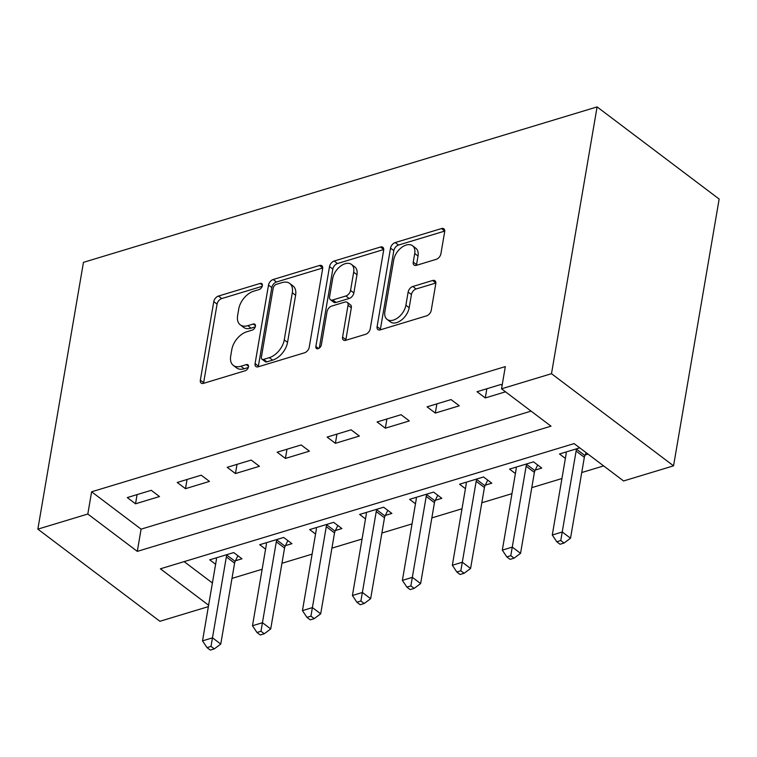 <?xml version="1.0" encoding="UTF-8"?>
<svg xmlns="http://www.w3.org/2000/svg" width="757" height="757" viewBox="0 0 757 757"><rect width="100%" height="100%" fill="white"/><g stroke="black" fill="none" stroke-linecap="round" stroke-linejoin="round"><path stroke-width="1.14" d="M262.357 285.673A3.596 2.214 -52.9 0 0 261.78 283.629A3.596 2.214 -52.9 0 0 260.134 283.449L218.442 296.063A5.138 3.16 -52.9 0 0 213.777 301.617L200.35 380.184A5.138 3.16 -52.9 0 0 201.173 383.099A5.138 3.16 -52.9 0 0 203.529 383.354L245.211 370.741A3.596 2.214 -52.9 0 0 248.485 366.852A3.596 2.214 -52.9 0 0 247.908 364.817A3.596 2.214 -52.9 0 0 246.262 364.628L240.858 366.265A16.455 10.106 -52.9 0 1 233.336 365.423A16.455 10.106 -52.9 0 1 230.696 356.093L231.812 349.545A16.455 10.106 -52.9 0 1 246.754 331.784L252.147 330.147A3.596 2.214 -52.9 0 0 255.421 326.267A3.596 2.214 -52.9 0 0 254.844 324.223A3.596 2.214 -52.9 0 0 253.198 324.043L247.804 325.671A16.455 10.106 -52.9 0 1 240.272 324.838A16.455 10.106 -52.9 0 1 237.632 315.508L238.748 308.96A16.455 10.106 -52.9 0 1 253.699 291.19L259.093 289.562A3.596 2.214 -52.9 0 0 262.357 285.673M436.24 259.329A5.138 3.16 -52.9 0 0 440.905 253.775L444.681 231.737A5.138 3.16 -52.9 0 0 443.848 228.822A5.138 3.16 -52.9 0 0 441.501 228.557L395.201 242.571A5.138 3.16 -52.9 0 0 390.536 248.126L377.1 326.683A5.138 3.16 -52.9 0 0 377.932 329.598A5.138 3.16 -52.9 0 0 380.279 329.863L426.579 315.849A5.138 3.16 -52.9 0 0 431.244 310.294L435.795 283.676A5.138 3.16 -52.9 0 0 434.972 280.762A5.138 3.16 -52.9 0 0 432.625 280.497L412.811 286.496A5.138 3.16 -52.9 0 0 408.137 292.051L405.884 305.251A13.749 8.45 -52.9 0 1 398.002 317.675A13.749 8.45 -52.9 0 1 387.101 319.407A13.749 8.45 -52.9 0 1 384.887 311.6L393.735 259.878A13.749 8.45 -52.9 0 1 401.607 247.463A13.749 8.45 -52.9 0 1 412.518 245.732A13.749 8.45 -52.9 0 1 414.722 253.529L413.246 262.149A5.138 3.16 -52.9 0 0 414.07 265.064A5.138 3.16 -52.9 0 0 416.426 265.328L436.24 259.329M501.531 388.814L551.493 373.693L597.093 106.907L83.45 262.357L37.85 529.143L87.812 514.022L137.301 551.38L551.011 426.172L501.531 388.814L505.326 366.587L91.616 491.795L87.812 514.022M322.652 268.669A5.138 3.16 -52.9 0 0 321.829 265.754A5.138 3.16 -52.9 0 0 319.473 265.489L273.182 279.503A5.138 3.16 -52.9 0 0 268.508 285.058L255.081 363.615A5.138 3.16 -52.9 0 0 255.904 366.53A5.138 3.16 -52.9 0 0 258.26 366.795L304.56 352.781A5.138 3.16 -52.9 0 0 309.225 347.226L322.652 268.669M334.187 261.033L380.487 247.028A5.138 3.16 -52.9 0 1 382.843 247.284A5.138 3.16 -52.9 0 1 383.667 250.198L370.239 328.765A5.138 3.16 -52.9 0 1 365.565 334.32L345.75 340.309A5.138 3.16 -52.9 0 1 343.404 340.054A5.138 3.16 -52.9 0 1 342.58 337.139L348.021 305.27A5.138 3.16 -52.9 0 0 347.198 302.355A5.138 3.16 -52.9 0 0 344.842 302.1L331.698 306.074A5.138 3.16 -52.9 0 0 327.033 311.629L321.365 344.795A3.596 2.214 -52.9 0 1 319.303 348.05A3.596 2.214 -52.9 0 1 316.445 348.504A3.596 2.214 -52.9 0 1 315.868 346.46L329.522 266.587A5.138 3.16 -52.9 0 1 334.187 261.033L337.49 263.531L383.733 249.526M91.616 491.795L141.095 529.152L531.073 411.127M135.522 503.802L159.5 496.545L151.258 490.318L127.271 497.576L135.522 503.802L137.093 494.605M185.484 488.681L209.462 481.414L201.22 475.188L177.233 482.455L185.484 488.681L187.055 479.474M235.446 473.551L259.433 466.293L251.182 460.067L227.204 467.324L235.446 473.551L237.017 464.353M285.417 458.43L309.395 451.172L301.154 444.946L277.166 452.203L285.417 458.43L286.988 449.232M335.379 443.309L359.367 436.051L351.116 429.825L327.128 437.082L335.379 443.309L336.95 434.111M385.341 428.188L409.329 420.93L401.078 414.704L377.1 421.961L385.341 428.188L386.912 418.99M435.313 413.067L459.291 405.809L451.049 399.582L427.062 406.84L435.313 413.067L436.884 403.869M502.128 385.304L501.011 384.461L477.024 391.719L485.275 397.945L505.506 391.823M231.983 578.395L262.14 569.264M281.954 563.274L312.102 554.143M331.916 548.153L362.073 539.022M381.888 533.032L412.035 523.901M431.85 517.902L461.997 508.78M481.812 502.78L511.969 493.659M531.783 487.659L561.931 478.538M581.745 472.538L603.651 465.915M184.121 561.628L212.414 582.994M235.465 560.767L241.966 558.798L233.724 552.572L209.736 559.83L215.613 564.268M285.436 545.646L291.937 543.677L283.686 537.451L259.708 544.709L265.584 549.147M335.398 530.525L341.899 528.556L333.657 522.33L309.67 529.588L315.546 534.026M385.36 515.403L391.861 513.435L383.619 507.209L359.632 514.467L365.508 518.905M435.332 500.282L441.833 498.314L433.581 492.088L409.603 499.346L415.479 503.784M485.294 485.161L491.795 483.193L483.553 476.967L459.565 484.225L465.441 488.662M535.256 470.04L541.757 468.072L533.515 461.846L509.527 469.103L515.403 473.541M585.227 454.919L587.981 454.086M565.375 458.411L559.499 453.982L579.73 447.86M208.61 605.221L160.389 568.81L574.099 443.602L623.579 480.96L673.55 465.839L719.15 199.053L597.093 106.907M208.374 606.622L159.907 621.289L37.85 529.143M673.55 465.839L551.493 373.693M141.095 529.152L137.301 551.38M485.275 397.945L486.846 388.748M240.272 324.838L243.574 327.327A16.455 10.106 -52.9 0 0 251.097 328.16L247.804 325.671M255.251 326.901L251.097 328.16M233.336 365.423L236.638 367.921A16.455 10.106 -52.9 0 0 244.161 368.754L240.858 366.265M248.315 367.495L244.161 368.754M262.196 286.316L221.744 298.561A5.138 3.16 -52.9 0 0 217.079 304.106L203.642 382.673A5.138 3.16 -52.9 0 0 203.576 383.345M322.728 267.997L276.475 281.992A5.138 3.16 -52.9 0 0 271.81 287.546L258.383 366.104A5.138 3.16 -52.9 0 0 258.307 366.776M276.447 284.301A3.596 2.214 -52.9 0 0 273.182 288.19L261.392 357.153A3.596 2.214 -52.9 0 0 261.969 359.197A3.596 2.214 -52.9 0 0 263.616 359.376L269.312 357.654A16.455 10.106 -52.9 0 0 284.253 339.884L292.306 292.751A16.455 10.106 -52.9 0 0 289.666 283.421A16.455 10.106 -52.9 0 0 282.143 282.588L276.447 284.301M261.969 359.197L265.272 361.685A3.596 2.214 -52.9 0 0 266.918 361.865L263.616 359.376M289.666 283.421L292.968 285.909A16.455 10.106 -52.9 0 1 295.608 295.239L287.546 342.382A16.455 10.106 -52.9 0 1 272.605 360.143L266.918 361.865M347.198 302.355L350.491 304.844A5.138 3.16 -52.9 0 1 351.324 307.768L345.873 339.628A5.138 3.16 -52.9 0 0 345.807 340.3M319.322 348.031L332.825 269.076L329.522 266.587M353.67 272.208A13.749 8.45 -52.9 0 0 351.466 264.411A13.749 8.45 -52.9 0 0 340.565 266.142A13.749 8.45 -52.9 0 0 332.683 278.567L329.569 296.791A5.138 3.16 -52.9 0 0 330.393 299.706A5.138 3.16 -52.9 0 0 332.749 299.961L345.892 295.987A5.138 3.16 -52.9 0 0 350.557 290.433L353.67 272.208L356.973 274.706A13.749 8.45 -52.9 0 0 354.768 266.899L351.466 264.411M330.393 299.706L333.695 302.194A5.138 3.16 -52.9 0 0 336.042 302.45L332.749 299.961M356.973 274.706L353.86 292.921A5.138 3.16 -52.9 0 1 349.185 298.476L336.042 302.45M337.49 263.531A5.138 3.16 -52.9 0 0 332.825 269.076M412.518 245.732L415.811 248.22A13.749 8.45 -52.9 0 1 418.025 256.017L416.549 264.638A5.138 3.16 -52.9 0 0 416.482 265.31M387.101 319.407L390.394 321.895A13.749 8.45 -52.9 0 0 401.305 320.164A13.749 8.45 -52.9 0 0 409.177 307.739L405.884 305.251M435.871 283.004L416.104 288.985A5.138 3.16 -52.9 0 0 411.439 294.539L409.177 307.739M444.747 231.065L398.504 245.06A5.138 3.16 -52.9 0 0 393.829 250.614L380.402 329.172A5.138 3.16 -52.9 0 0 380.336 329.844M216.237 557.862L216.351 558.363A5.242 3.217 127.1 0 1 216.351 559.943L202.516 640.867L212.518 637.839L220.76 644.065L234.594 563.142A5.242 3.217 127.1 0 1 235.162 561.391L237.887 555.723M211.004 646.393L207.002 647.604L210.304 650.093L214.297 648.891L211.004 646.393L226.343 556.915A5.242 3.217 127.1 0 1 226.92 555.165L227.223 554.54M207.002 647.604L202.516 640.867M220.76 644.065L214.297 648.891M266.209 542.741L266.313 543.242A5.242 3.217 127.1 0 1 266.322 544.813L252.488 625.746L262.48 622.718L270.722 628.944L284.556 548.021A5.242 3.217 127.1 0 1 285.134 546.27L287.859 540.602M260.966 631.272L256.973 632.483L260.266 634.972L264.269 633.77L260.966 631.272L276.314 541.794A5.242 3.217 127.1 0 1 276.882 540.044L277.185 539.419M256.973 632.483L252.488 625.746M270.722 628.944L264.269 633.77M316.171 527.62L316.284 528.121A5.242 3.217 127.1 0 1 316.284 529.692L302.45 610.625L312.442 607.597L320.694 613.823L334.528 532.9A5.242 3.217 127.1 0 1 335.096 531.149L337.821 525.481M310.928 616.151L306.935 617.362L310.238 619.851L314.231 618.639L310.928 616.151L326.276 526.673A5.242 3.217 127.1 0 1 326.854 524.923L327.147 524.298M306.935 617.362L302.45 610.625M320.694 613.823L314.231 618.639M366.142 512.498L366.246 513A5.242 3.217 127.1 0 1 366.246 514.571L352.421 595.504L362.414 592.476L370.656 598.702L384.49 517.779A5.242 3.217 127.1 0 1 385.067 516.028L387.783 510.36M360.9 601.03L356.897 602.241L360.2 604.729L364.193 603.518L360.9 601.03L376.238 511.552A5.242 3.217 127.1 0 1 376.816 509.802L377.118 509.177M356.897 602.241L352.421 595.504M370.656 598.702L364.193 603.518M416.104 497.377L416.208 497.879A5.242 3.217 127.1 0 1 416.218 499.45L402.383 580.382L412.376 577.354L420.627 583.581L434.452 502.657A5.242 3.217 127.1 0 1 435.029 500.907L437.754 495.229M410.862 585.909L406.869 587.12L410.162 589.608L414.164 588.397L410.862 585.909L426.21 496.431A5.242 3.217 127.1 0 1 426.778 494.681L427.08 494.056M406.869 587.12L402.383 580.382M420.627 583.581L414.164 588.397M466.066 482.256L466.18 482.758A5.242 3.217 127.1 0 1 466.18 484.329L452.345 565.252L462.338 562.233L470.589 568.46L484.423 487.527A5.242 3.217 127.1 0 1 484.991 485.786L487.716 480.108M460.833 570.787L456.831 571.999L460.133 574.487L464.126 573.276L460.833 570.787L476.172 481.31A5.242 3.217 127.1 0 1 476.749 479.56L477.042 478.935M456.831 571.999L452.345 565.252M470.589 568.46L464.126 573.276M516.037 467.135L516.142 467.637A5.242 3.217 127.1 0 1 516.142 469.208L502.317 550.131L512.309 547.112L520.551 553.339L534.385 472.406A5.242 3.217 127.1 0 1 534.962 470.665L537.678 464.987M510.795 555.666L506.793 556.878L510.095 559.366L514.098 558.155L510.795 555.666L526.143 466.18A5.242 3.217 127.1 0 1 526.711 464.438L527.014 463.814M506.793 556.878L502.317 550.131M520.551 553.339L514.098 558.155M565.999 452.014L566.104 452.516A5.242 3.217 127.1 0 1 566.113 454.086L552.279 535.01L562.271 531.991L570.523 538.218L584.347 457.285A5.242 3.217 127.1 0 1 584.924 455.544L586.249 452.781M560.757 540.545L556.764 541.757L560.057 544.245L564.06 543.034L560.757 540.545L576.105 451.058A5.242 3.217 127.1 0 1 576.673 449.317L576.976 448.693M556.764 541.757L552.279 535.01M570.523 538.218L564.06 543.034M262.405 285.162L260.134 283.449M248.533 366.35L246.262 364.628M255.469 325.756L253.198 324.043M203.642 382.673L200.35 380.184M217.079 304.106L213.777 301.617M221.744 298.561L218.442 296.063M258.383 366.104L255.081 363.615M271.81 287.546L268.508 285.058M276.475 281.992L273.182 279.503M322.728 267.94L319.473 265.489M272.605 360.143L269.312 357.654M287.546 342.382L284.253 339.884M295.608 295.239L292.306 292.751M383.733 249.479L380.487 247.028M345.873 339.628L342.58 337.139M351.324 307.768L348.021 305.27M318.565 348.494L315.868 346.46M349.185 298.476L345.892 295.987M353.86 292.921L350.557 290.433M416.549 264.638L413.246 262.149M418.025 256.017L414.722 253.529M411.439 294.539L408.137 292.051M416.104 288.985L412.811 286.496M435.871 282.948L432.625 280.497M380.402 329.172L377.1 326.683M393.829 250.614L390.536 248.126M398.504 245.06L395.201 242.571M444.747 231.008L441.501 228.557M234.594 563.142L226.343 556.915M235.162 561.391L226.92 555.165M284.556 548.021L276.314 541.794M285.134 546.27L276.882 540.044M334.528 532.9L326.276 526.673M335.096 531.149L326.854 524.923M384.49 517.779L376.238 511.552M385.067 516.028L376.816 509.802M434.452 502.657L426.21 496.431M435.029 500.907L426.778 494.681M484.423 487.527L476.172 481.31M484.991 485.786L476.749 479.56M534.385 472.406L526.143 466.18M534.962 470.665L526.711 464.438M584.347 457.285L576.105 451.058M584.924 455.544L576.673 449.317"/></g></svg>
